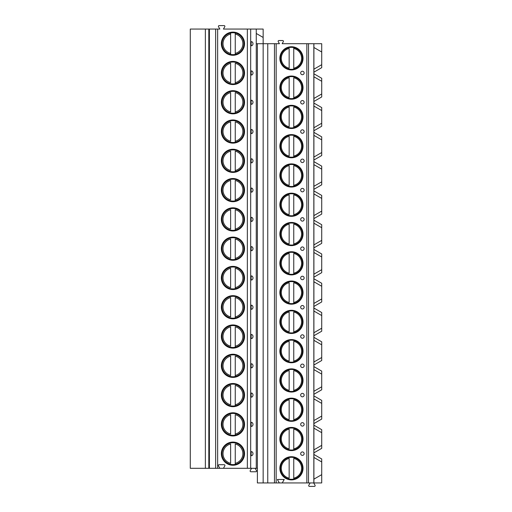 <?xml version="1.0" encoding="UTF-8"?>
<svg xmlns="http://www.w3.org/2000/svg" width="512" height="512" viewBox="0 0 512 512"><rect width="100%" height="100%" fill="white"/><g stroke="black" fill="none" stroke-linecap="round" stroke-linejoin="round"><path stroke-width="0.77" d="M279.347 482.944L282.227 482.944L284.224 479.482L277.35 479.482L279.347 482.944L257.382 482.944L257.382 43.699L256.262 43.699L256.262 468.301L190.285 468.301L190.285 29.056L219.859 29.056L218.509 26.726A0.749 0.749 0 0 1 219.162 25.6L224.128 25.6A0.749 0.749 0 0 1 224.781 26.726L223.43 29.056L263.149 29.056L263.149 37.446L256.262 33.466L256.262 29.056M313.901 482.944L313.901 454.458L321.715 458.963L321.715 461.958L313.901 457.453L321.715 461.958L321.715 482.944L282.227 482.944M257.382 468.301L256.262 468.301M313.901 454.458L313.901 452.864L321.715 448.352L321.715 432.678L313.901 428.166L313.901 423.578L321.715 419.072L321.715 403.392L313.901 398.886L313.901 394.298L321.715 389.786L321.715 374.112L313.901 369.6L313.901 365.011L321.715 360.506L321.715 344.826L313.901 340.32L313.901 335.731L321.715 331.219L321.715 315.546L313.901 311.034L313.901 306.451L321.715 301.939L321.715 286.266L313.901 281.754L313.901 277.165L321.715 272.659L321.715 256.979L313.901 252.474L313.901 247.885L321.715 243.373L321.715 227.699L313.901 223.187L313.901 218.598L321.715 214.093L321.715 198.413L313.901 193.907L313.901 189.318L321.715 184.806L321.715 169.133L313.901 164.621L313.901 160.032L321.715 155.526L321.715 139.846L313.901 135.341L313.901 130.752L321.715 126.24L321.715 110.566L313.901 106.054L313.901 101.472L321.715 96.96L321.715 81.286L313.901 76.774L313.901 72.186L321.715 67.68L321.715 43.699L282.144 43.699L283.322 41.651A0.749 0.749 0 0 0 282.675 40.531L278.899 40.531A0.749 0.749 0 0 0 278.253 41.651L279.43 43.699L257.382 43.699M263.149 482.944L263.149 37.446M267.757 482.944L267.757 43.699M279.866 58.342A11.584 11.584 0 0 0 291.45 69.926A11.584 11.584 0 0 0 303.04 58.342A11.584 11.584 0 0 0 291.45 46.752A11.584 11.584 0 0 0 279.866 58.342M279.866 87.622A11.584 11.584 0 0 0 291.45 99.213A11.584 11.584 0 0 0 303.04 87.622A11.584 11.584 0 0 0 291.45 76.038A11.584 11.584 0 0 0 279.866 87.622M279.866 116.909A11.584 11.584 0 0 0 291.45 128.493A11.584 11.584 0 0 0 303.04 116.909A11.584 11.584 0 0 0 291.45 105.318A11.584 11.584 0 0 0 279.866 116.909M279.866 146.189A11.584 11.584 0 0 0 291.45 157.773A11.584 11.584 0 0 0 303.04 146.189A11.584 11.584 0 0 0 291.45 134.605A11.584 11.584 0 0 0 279.866 146.189M279.866 175.475A11.584 11.584 0 0 0 291.45 187.059A11.584 11.584 0 0 0 303.04 175.475A11.584 11.584 0 0 0 291.45 163.885A11.584 11.584 0 0 0 279.866 175.475M279.866 204.755A11.584 11.584 0 0 0 291.45 216.339A11.584 11.584 0 0 0 303.04 204.755A11.584 11.584 0 0 0 291.45 193.171A11.584 11.584 0 0 0 279.866 204.755M279.866 234.035A11.584 11.584 0 0 0 291.45 245.626A11.584 11.584 0 0 0 303.04 234.035A11.584 11.584 0 0 0 291.45 222.451A11.584 11.584 0 0 0 279.866 234.035M279.866 263.322A11.584 11.584 0 0 0 291.45 274.906A11.584 11.584 0 0 0 303.04 263.322A11.584 11.584 0 0 0 291.45 251.738A11.584 11.584 0 0 0 279.866 263.322M279.866 292.602A11.584 11.584 0 0 0 291.45 304.192A11.584 11.584 0 0 0 303.04 292.602A11.584 11.584 0 0 0 291.45 281.018A11.584 11.584 0 0 0 279.866 292.602M279.866 321.888A11.584 11.584 0 0 0 291.45 333.472A11.584 11.584 0 0 0 303.04 321.888A11.584 11.584 0 0 0 291.45 310.298A11.584 11.584 0 0 0 279.866 321.888M279.866 351.168A11.584 11.584 0 0 0 291.45 362.758A11.584 11.584 0 0 0 303.04 351.168A11.584 11.584 0 0 0 291.45 339.584A11.584 11.584 0 0 0 279.866 351.168M279.866 380.454A11.584 11.584 0 0 0 291.45 392.038A11.584 11.584 0 0 0 303.04 380.454A11.584 11.584 0 0 0 291.45 368.864A11.584 11.584 0 0 0 279.866 380.454M279.866 409.734A11.584 11.584 0 0 0 291.45 421.318A11.584 11.584 0 0 0 303.04 409.734A11.584 11.584 0 0 0 291.45 398.15A11.584 11.584 0 0 0 279.866 409.734M279.866 439.014A11.584 11.584 0 0 0 291.45 450.605A11.584 11.584 0 0 0 303.04 439.014A11.584 11.584 0 0 0 291.45 427.43A11.584 11.584 0 0 0 279.866 439.014M279.866 468.301A11.584 11.584 0 0 0 291.45 479.885A11.584 11.584 0 0 0 303.04 468.301A11.584 11.584 0 0 0 291.45 456.717A11.584 11.584 0 0 0 279.866 468.301M304.134 72.986A1.728 1.728 0 0 1 302.4 74.714A1.728 1.728 0 0 1 300.672 72.986A1.728 1.728 0 0 1 302.4 71.251A1.728 1.728 0 0 1 304.134 72.986M304.134 102.266A1.728 1.728 0 0 1 302.4 103.994A1.728 1.728 0 0 1 300.672 102.266A1.728 1.728 0 0 1 302.4 100.538A1.728 1.728 0 0 1 304.134 102.266M304.134 131.546A1.728 1.728 0 0 1 302.4 133.28A1.728 1.728 0 0 1 300.672 131.546A1.728 1.728 0 0 1 302.4 129.818A1.728 1.728 0 0 1 304.134 131.546M304.134 160.832A1.728 1.728 0 0 1 302.4 162.56A1.728 1.728 0 0 1 300.672 160.832A1.728 1.728 0 0 1 302.4 159.104A1.728 1.728 0 0 1 304.134 160.832M304.134 190.112A1.728 1.728 0 0 1 302.4 191.84A1.728 1.728 0 0 1 300.672 190.112A1.728 1.728 0 0 1 302.4 188.384A1.728 1.728 0 0 1 304.134 190.112M304.134 219.398A1.728 1.728 0 0 1 302.4 221.126A1.728 1.728 0 0 1 300.672 219.398A1.728 1.728 0 0 1 302.4 217.67A1.728 1.728 0 0 1 304.134 219.398M304.134 248.678A1.728 1.728 0 0 1 302.4 250.406A1.728 1.728 0 0 1 300.672 248.678A1.728 1.728 0 0 1 302.4 246.95A1.728 1.728 0 0 1 304.134 248.678M304.134 277.965A1.728 1.728 0 0 1 302.4 279.693A1.728 1.728 0 0 1 300.672 277.965A1.728 1.728 0 0 1 302.4 276.23A1.728 1.728 0 0 1 304.134 277.965M304.134 307.245A1.728 1.728 0 0 1 302.4 308.973A1.728 1.728 0 0 1 300.672 307.245A1.728 1.728 0 0 1 302.4 305.517A1.728 1.728 0 0 1 304.134 307.245M304.134 336.525A1.728 1.728 0 0 1 302.4 338.259A1.728 1.728 0 0 1 300.672 336.525A1.728 1.728 0 0 1 302.4 334.797A1.728 1.728 0 0 1 304.134 336.525M304.134 365.811A1.728 1.728 0 0 1 302.4 367.539A1.728 1.728 0 0 1 300.672 365.811A1.728 1.728 0 0 1 302.4 364.083A1.728 1.728 0 0 1 304.134 365.811M304.134 395.091A1.728 1.728 0 0 1 302.4 396.826A1.728 1.728 0 0 1 300.672 395.091A1.728 1.728 0 0 1 302.4 393.363A1.728 1.728 0 0 1 304.134 395.091M304.134 424.378A1.728 1.728 0 0 1 302.4 426.106A1.728 1.728 0 0 1 300.672 424.378A1.728 1.728 0 0 1 302.4 422.65A1.728 1.728 0 0 1 304.134 424.378M304.134 453.658A1.728 1.728 0 0 1 302.4 455.386A1.728 1.728 0 0 1 300.672 453.658A1.728 1.728 0 0 1 302.4 451.93A1.728 1.728 0 0 1 304.134 453.658M313.83 482.944L313.83 43.699M313.901 452.864L313.901 449.869L321.715 445.357L313.901 449.869L313.901 428.166L321.715 432.678L321.715 429.683L313.901 425.171M313.901 423.578L313.901 420.589L321.715 416.077L313.901 420.589L313.901 398.886L321.715 403.392L321.715 400.397L313.901 395.891M313.901 394.298L313.901 391.302L321.715 386.79L313.901 391.302L313.901 369.6L321.715 374.112L321.715 371.117L313.901 366.605M313.901 365.011L313.901 362.022L321.715 357.51L313.901 362.022L313.901 340.32L321.715 344.826L321.715 341.83L313.901 337.325M313.901 335.731L313.901 332.736L321.715 328.224L313.901 332.736L313.901 311.034L321.715 315.546L321.715 312.55L313.901 308.038M313.901 306.451L313.901 303.456L321.715 298.944L313.901 303.456L313.901 281.754L321.715 286.266L321.715 283.27L313.901 278.758M313.901 277.165L313.901 274.176L321.715 269.664L313.901 274.176L313.901 252.474L321.715 256.979L321.715 253.984L313.901 249.478M313.901 247.885L313.901 244.89L321.715 240.378L313.901 244.89L313.901 223.187L321.715 227.699L321.715 224.704L313.901 220.192M313.901 218.598L313.901 215.61L321.715 211.098L313.901 215.61L313.901 193.907L321.715 198.413L321.715 195.418L313.901 190.912M313.901 189.318L313.901 186.323L321.715 181.811L313.901 186.323L313.901 164.621L321.715 169.133L321.715 166.138L313.901 161.626M313.901 160.032L313.901 157.043L321.715 152.531L313.901 157.043L313.901 135.341L321.715 139.846L321.715 136.851L313.901 132.346M313.901 130.752L313.901 127.757L321.715 123.245L313.901 127.757L313.901 106.054L321.715 110.566L321.715 107.571L313.901 103.059M313.901 101.472L313.901 98.477L321.715 93.965L313.901 98.477L313.901 76.774L321.715 81.286L321.715 78.291L313.901 73.779M313.901 72.186L313.901 69.197L321.715 64.685L313.901 69.197L313.901 43.699M313.901 479.155L321.715 474.643L313.901 479.155M321.715 52L313.901 47.488L321.715 52M256.262 33.466L256.262 43.699M252.979 73.325L252.979 72.64M251.098 72.986A2.093 0.544 90 0 0 251.706 75.059A2.304 2.304 0 0 0 251.706 70.906A2.093 0.544 90 0 0 251.098 72.986M252.979 102.605L252.979 101.926M251.098 102.266A2.093 0.544 90 0 0 251.706 104.339A2.304 2.304 0 0 0 251.706 100.192A2.093 0.544 90 0 0 251.098 102.266M252.979 131.891L252.979 131.206M251.098 131.546A2.093 0.544 90 0 0 251.706 133.626A2.304 2.304 0 0 0 251.706 129.472A2.093 0.544 90 0 0 251.098 131.546M252.979 161.171L252.979 160.486M251.098 160.832A2.093 0.544 90 0 0 251.706 162.906A2.304 2.304 0 0 0 251.706 158.758A2.093 0.544 90 0 0 251.098 160.832M252.979 190.458L252.979 189.773M251.098 190.112A2.093 0.544 90 0 0 251.706 192.186A2.304 2.304 0 0 0 251.706 188.038A2.093 0.544 90 0 0 251.098 190.112M252.979 219.738L252.979 219.053M251.098 219.398A2.093 0.544 90 0 0 251.706 221.472A2.304 2.304 0 0 0 251.706 217.325A2.093 0.544 90 0 0 251.098 219.398M252.979 249.024L252.979 248.339M251.098 248.678A2.093 0.544 90 0 0 251.706 250.752A2.304 2.304 0 0 0 251.706 246.605A2.093 0.544 90 0 0 251.098 248.678M252.979 278.304L252.979 277.619M251.098 277.965A2.093 0.544 90 0 0 251.706 280.038A2.304 2.304 0 0 0 251.706 275.885A2.093 0.544 90 0 0 251.098 277.965M252.979 307.584L252.979 306.906M251.098 307.245A2.093 0.544 90 0 0 251.706 309.318A2.304 2.304 0 0 0 251.706 305.171A2.093 0.544 90 0 0 251.098 307.245M252.979 336.87L252.979 336.186M251.098 336.525A2.093 0.544 90 0 0 251.706 338.605A2.304 2.304 0 0 0 251.706 334.451A2.093 0.544 90 0 0 251.098 336.525M252.979 366.15L252.979 365.466M251.098 365.811A2.093 0.544 90 0 0 251.706 367.885A2.304 2.304 0 0 0 251.706 363.738A2.093 0.544 90 0 0 251.098 365.811M252.979 395.437L252.979 394.752M251.098 395.091A2.093 0.544 90 0 0 251.706 397.165A2.304 2.304 0 0 0 251.706 393.018A2.093 0.544 90 0 0 251.098 395.091M252.979 424.717L252.979 424.032M251.098 424.378A2.093 0.544 90 0 0 251.706 426.451A2.304 2.304 0 0 0 251.706 422.304A2.093 0.544 90 0 0 251.098 424.378M252.979 454.003L252.979 453.318M251.098 453.658A2.093 0.544 90 0 0 251.706 455.731A2.304 2.304 0 0 0 251.706 451.584A2.093 0.544 90 0 0 251.098 453.658M252.979 44.045L252.979 43.36M251.098 43.699A2.093 0.544 90 0 0 251.706 45.773A2.304 2.304 0 0 0 251.706 41.626A2.093 0.544 90 0 0 251.098 43.699M224.032 468.301A0.346 0.346 0 0 1 223.731 467.782L224.845 465.85A0.749 0.749 0 0 0 224.198 464.723L219.091 464.723A0.749 0.749 0 0 0 218.445 465.85L219.558 467.782A0.346 0.346 0 0 1 219.258 468.301M244.531 43.699A11.584 11.584 0 0 1 232.941 55.283A11.584 11.584 0 0 1 221.357 43.699A11.584 11.584 0 0 1 232.941 32.115A11.584 11.584 0 0 1 244.531 43.699M244.531 72.986A11.584 11.584 0 0 1 232.941 84.57A11.584 11.584 0 0 1 221.357 72.986A11.584 11.584 0 0 1 232.941 61.395A11.584 11.584 0 0 1 244.531 72.986M244.531 102.266A11.584 11.584 0 0 1 232.941 113.85A11.584 11.584 0 0 1 221.357 102.266A11.584 11.584 0 0 1 232.941 90.682A11.584 11.584 0 0 1 244.531 102.266M244.531 131.546A11.584 11.584 0 0 1 232.941 143.136A11.584 11.584 0 0 1 221.357 131.546A11.584 11.584 0 0 1 232.941 119.962A11.584 11.584 0 0 1 244.531 131.546M244.531 160.832A11.584 11.584 0 0 1 232.941 172.416A11.584 11.584 0 0 1 221.357 160.832A11.584 11.584 0 0 1 232.941 149.242A11.584 11.584 0 0 1 244.531 160.832M244.531 190.112A11.584 11.584 0 0 1 232.941 201.702A11.584 11.584 0 0 1 221.357 190.112A11.584 11.584 0 0 1 232.941 178.528A11.584 11.584 0 0 1 244.531 190.112M244.531 219.398A11.584 11.584 0 0 1 232.941 230.982A11.584 11.584 0 0 1 221.357 219.398A11.584 11.584 0 0 1 232.941 207.808A11.584 11.584 0 0 1 244.531 219.398M244.531 248.678A11.584 11.584 0 0 1 232.941 260.262A11.584 11.584 0 0 1 221.357 248.678A11.584 11.584 0 0 1 232.941 237.094A11.584 11.584 0 0 1 244.531 248.678M244.531 277.965A11.584 11.584 0 0 1 232.941 289.549A11.584 11.584 0 0 1 221.357 277.965A11.584 11.584 0 0 1 232.941 266.374A11.584 11.584 0 0 1 244.531 277.965M244.531 307.245A11.584 11.584 0 0 1 232.941 318.829A11.584 11.584 0 0 1 221.357 307.245A11.584 11.584 0 0 1 232.941 295.661A11.584 11.584 0 0 1 244.531 307.245M244.531 336.525A11.584 11.584 0 0 1 232.941 348.115A11.584 11.584 0 0 1 221.357 336.525A11.584 11.584 0 0 1 232.941 324.941A11.584 11.584 0 0 1 244.531 336.525M244.531 365.811A11.584 11.584 0 0 1 232.941 377.395A11.584 11.584 0 0 1 221.357 365.811A11.584 11.584 0 0 1 232.941 354.227A11.584 11.584 0 0 1 244.531 365.811M244.531 395.091A11.584 11.584 0 0 1 232.941 406.682A11.584 11.584 0 0 1 221.357 395.091A11.584 11.584 0 0 1 232.941 383.507A11.584 11.584 0 0 1 244.531 395.091M244.531 424.378A11.584 11.584 0 0 1 232.941 435.962A11.584 11.584 0 0 1 221.357 424.378A11.584 11.584 0 0 1 232.941 412.787A11.584 11.584 0 0 1 244.531 424.378M244.531 453.658A11.584 11.584 0 0 1 232.941 465.248A11.584 11.584 0 0 1 221.357 453.658A11.584 11.584 0 0 1 232.941 442.074A11.584 11.584 0 0 1 244.531 453.658M209.395 468.301L209.395 29.056M205.363 468.301L205.363 29.056M221.99 43.699A10.95 10.95 0 0 1 232.941 32.749A10.95 10.95 0 0 1 243.898 43.699A10.95 10.95 0 0 1 232.941 54.65A10.95 10.95 0 0 1 221.99 43.699M230.637 54.848L230.637 32.55M230.637 32.992L230.637 34.029A9.946 9.946 0 0 0 230.637 53.37L230.637 54.406M235.251 54.406L235.251 32.992M235.251 32.55L235.251 34.029A9.946 9.946 0 0 1 235.251 53.37L235.251 54.848M221.99 72.986A10.95 10.95 0 0 1 232.941 62.029A10.95 10.95 0 0 1 243.898 72.986A10.95 10.95 0 0 1 232.941 83.936A10.95 10.95 0 0 1 221.99 72.986M230.637 62.278L230.637 61.837M230.637 84.134L230.637 83.686M230.637 82.656L230.637 63.309A9.946 9.946 0 0 0 230.637 82.656M235.251 61.837L235.251 62.278M235.251 83.686L235.251 63.309A9.946 9.946 0 0 1 235.251 82.656L235.251 84.134M221.99 102.266A10.95 10.95 0 0 1 232.941 91.315A10.95 10.95 0 0 1 243.898 102.266A10.95 10.95 0 0 1 232.941 113.216A10.95 10.95 0 0 1 221.99 102.266M230.637 91.558L230.637 91.117M230.637 113.414L230.637 112.973M230.637 111.936L230.637 92.595A9.946 9.946 0 0 0 230.637 111.936M235.251 91.117L235.251 91.558M235.251 112.973L235.251 92.595A9.946 9.946 0 0 1 235.251 111.936L235.251 113.414M221.99 131.546A10.95 10.95 0 0 1 232.941 120.595A10.95 10.95 0 0 1 243.898 131.546A10.95 10.95 0 0 1 232.941 142.502A10.95 10.95 0 0 1 221.99 131.546M230.637 120.838L230.637 120.397M230.637 142.694L230.637 142.253M230.637 141.222L230.637 121.875A9.946 9.946 0 0 0 230.637 141.222M235.251 120.397L235.251 120.838M235.251 142.253L235.251 121.875A9.946 9.946 0 0 1 235.251 141.222L235.251 142.694M221.99 160.832A10.95 10.95 0 0 1 232.941 149.882A10.95 10.95 0 0 1 243.898 160.832A10.95 10.95 0 0 1 232.941 171.782A10.95 10.95 0 0 1 221.99 160.832M230.637 150.125L230.637 149.683M230.637 171.981L230.637 171.539M230.637 170.502L230.637 151.162A9.946 9.946 0 0 0 230.637 170.502M235.251 149.683L235.251 150.125M235.251 171.539L235.251 151.162A9.946 9.946 0 0 1 235.251 170.502L235.251 171.981M221.99 190.112A10.95 10.95 0 0 1 232.941 179.162A10.95 10.95 0 0 1 243.898 190.112A10.95 10.95 0 0 1 232.941 201.069A10.95 10.95 0 0 1 221.99 190.112M230.637 179.405L230.637 178.963M230.637 201.261L230.637 200.819M230.637 199.789L230.637 180.442A9.946 9.946 0 0 0 230.637 199.789M235.251 178.963L235.251 179.405M235.251 200.819L235.251 180.442A9.946 9.946 0 0 1 235.251 199.789L235.251 201.261M221.99 219.398A10.95 10.95 0 0 1 232.941 208.442A10.95 10.95 0 0 1 243.898 219.398A10.95 10.95 0 0 1 232.941 230.349A10.95 10.95 0 0 1 221.99 219.398M230.637 208.691L230.637 208.25M230.637 230.547L230.637 230.106M230.637 229.069L230.637 209.722A9.946 9.946 0 0 0 230.637 229.069M235.251 208.25L235.251 208.691M235.251 230.106L235.251 209.722A9.946 9.946 0 0 1 235.251 229.069L235.251 230.547M221.99 248.678A10.95 10.95 0 0 1 232.941 237.728A10.95 10.95 0 0 1 243.898 248.678A10.95 10.95 0 0 1 232.941 259.629A10.95 10.95 0 0 1 221.99 248.678M230.637 237.971L230.637 237.53M230.637 259.827L230.637 259.386M230.637 258.349L230.637 239.008A9.946 9.946 0 0 0 230.637 258.349M235.251 237.53L235.251 237.971M235.251 259.386L235.251 239.008A9.946 9.946 0 0 1 235.251 258.349L235.251 259.827M221.99 277.965A10.95 10.95 0 0 1 232.941 267.008A10.95 10.95 0 0 1 243.898 277.965A10.95 10.95 0 0 1 232.941 288.915A10.95 10.95 0 0 1 221.99 277.965M230.637 267.258L230.637 266.816M230.637 289.114L230.637 288.672M230.637 287.635L230.637 268.288A9.946 9.946 0 0 0 230.637 287.635M235.251 266.816L235.251 267.258M235.251 288.672L235.251 268.288A9.946 9.946 0 0 1 235.251 287.635L235.251 289.114M221.99 307.245A10.95 10.95 0 0 1 232.941 296.294A10.95 10.95 0 0 1 243.898 307.245A10.95 10.95 0 0 1 232.941 318.195A10.95 10.95 0 0 1 221.99 307.245M230.637 296.538L230.637 296.096M230.637 318.394L230.637 317.952M230.637 316.915L230.637 297.574A9.946 9.946 0 0 0 230.637 316.915M235.251 296.096L235.251 296.538M235.251 317.952L235.251 297.574A9.946 9.946 0 0 1 235.251 316.915L235.251 318.394M221.99 336.525A10.95 10.95 0 0 1 232.941 325.574A10.95 10.95 0 0 1 243.898 336.525A10.95 10.95 0 0 1 232.941 347.482A10.95 10.95 0 0 1 221.99 336.525M230.637 325.824L230.637 325.376M230.637 347.674L230.637 347.232M230.637 346.202L230.637 326.854A9.946 9.946 0 0 0 230.637 346.202M235.251 325.376L235.251 325.824M235.251 347.232L235.251 326.854A9.946 9.946 0 0 1 235.251 346.202L235.251 347.674M221.99 365.811A10.95 10.95 0 0 1 232.941 354.861A10.95 10.95 0 0 1 243.898 365.811A10.95 10.95 0 0 1 232.941 376.762A10.95 10.95 0 0 1 221.99 365.811M230.637 355.104L230.637 354.662M230.637 376.96L230.637 376.518M230.637 375.482L230.637 356.141A9.946 9.946 0 0 0 230.637 375.482M235.251 354.662L235.251 355.104M235.251 376.518L235.251 356.141A9.946 9.946 0 0 1 235.251 375.482L235.251 376.96M221.99 395.091A10.95 10.95 0 0 1 232.941 384.141A10.95 10.95 0 0 1 243.898 395.091A10.95 10.95 0 0 1 232.941 406.048A10.95 10.95 0 0 1 221.99 395.091M230.637 384.384L230.637 383.942M230.637 406.24L230.637 405.798M230.637 404.768L230.637 385.421A9.946 9.946 0 0 0 230.637 404.768M235.251 383.942L235.251 384.384M235.251 405.798L235.251 385.421A9.946 9.946 0 0 1 235.251 404.768L235.251 406.24M221.99 424.378A10.95 10.95 0 0 1 232.941 413.421A10.95 10.95 0 0 1 243.898 424.378A10.95 10.95 0 0 1 232.941 435.328A10.95 10.95 0 0 1 221.99 424.378M230.637 413.67L230.637 413.229M230.637 435.526L230.637 435.085M230.637 434.048L230.637 414.701A9.946 9.946 0 0 0 230.637 434.048M235.251 413.229L235.251 413.67M235.251 435.085L235.251 414.701A9.946 9.946 0 0 1 235.251 434.048L235.251 435.526M221.99 453.658A10.95 10.95 0 0 1 232.941 442.707A10.95 10.95 0 0 1 243.898 453.658A10.95 10.95 0 0 1 232.941 464.608A10.95 10.95 0 0 1 221.99 453.658M230.637 442.95L230.637 442.509M230.637 464.806L230.637 464.365M230.637 463.328L230.637 443.987A9.946 9.946 0 0 0 230.637 463.328M235.251 442.509L235.251 442.95M235.251 464.365L235.251 443.987A9.946 9.946 0 0 1 235.251 463.328L235.251 464.806M255.136 468.301L256.486 470.637A0.749 0.749 0 0 1 255.834 471.757L250.861 471.757A0.749 0.749 0 0 1 250.214 470.637L251.558 468.301M313.702 482.944L315.046 485.274A0.749 0.749 0 0 1 314.4 486.4L309.427 486.4A0.749 0.749 0 0 1 308.781 485.274L310.125 482.944M302.458 58.342A11.008 11.008 0 0 0 291.45 47.334A11.008 11.008 0 0 0 280.442 58.342A11.008 11.008 0 0 0 291.45 69.35A11.008 11.008 0 0 0 302.458 58.342M289.146 68.224L289.146 48.461A10.144 10.144 0 0 0 289.146 68.224M293.754 69.107L293.754 47.578M293.754 47.283L293.754 48.461A10.144 10.144 0 0 1 293.754 68.224L293.754 69.402M302.458 87.622A11.008 11.008 0 0 0 291.45 76.614A11.008 11.008 0 0 0 280.442 87.622A11.008 11.008 0 0 0 291.45 98.637A11.008 11.008 0 0 0 302.458 87.622M289.146 97.504L289.146 77.747A10.144 10.144 0 0 0 289.146 97.504M293.754 98.387L293.754 77.747A10.144 10.144 0 0 1 293.754 97.504L293.754 98.682M302.458 116.909A11.008 11.008 0 0 0 291.45 105.894A11.008 11.008 0 0 0 280.442 116.909A11.008 11.008 0 0 0 291.45 127.917A11.008 11.008 0 0 0 302.458 116.909M289.146 126.784L289.146 107.027A10.144 10.144 0 0 0 289.146 126.784M293.754 127.674L293.754 107.027A10.144 10.144 0 0 1 293.754 126.784L293.754 127.968M302.458 146.189A11.008 11.008 0 0 0 291.45 135.181A11.008 11.008 0 0 0 280.442 146.189A11.008 11.008 0 0 0 291.45 157.197A11.008 11.008 0 0 0 302.458 146.189M289.146 156.07L289.146 136.307A10.144 10.144 0 0 0 289.146 156.07M293.754 156.954L293.754 136.307A10.144 10.144 0 0 1 293.754 156.07L293.754 157.248M302.458 175.475A11.008 11.008 0 0 0 291.45 164.461A11.008 11.008 0 0 0 280.442 175.475A11.008 11.008 0 0 0 291.45 186.483A11.008 11.008 0 0 0 302.458 175.475M289.146 185.35L289.146 165.594A10.144 10.144 0 0 0 289.146 185.35M293.754 186.24L293.754 165.594A10.144 10.144 0 0 1 293.754 185.35L293.754 186.534M302.458 204.755A11.008 11.008 0 0 0 291.45 193.747A11.008 11.008 0 0 0 280.442 204.755A11.008 11.008 0 0 0 291.45 215.763A11.008 11.008 0 0 0 302.458 204.755M289.146 214.637L289.146 194.874A10.144 10.144 0 0 0 289.146 214.637M293.754 215.52L293.754 194.874A10.144 10.144 0 0 1 293.754 214.637L293.754 215.814M302.458 234.035A11.008 11.008 0 0 0 291.45 223.027A11.008 11.008 0 0 0 280.442 234.035A11.008 11.008 0 0 0 291.45 245.05A11.008 11.008 0 0 0 302.458 234.035M289.146 243.917L289.146 224.16A10.144 10.144 0 0 0 289.146 243.917M293.754 244.806L293.754 224.16A10.144 10.144 0 0 1 293.754 243.917L293.754 245.101M302.458 263.322A11.008 11.008 0 0 0 291.45 252.314A11.008 11.008 0 0 0 280.442 263.322A11.008 11.008 0 0 0 291.45 274.33A11.008 11.008 0 0 0 302.458 263.322M289.146 273.203L289.146 253.44A10.144 10.144 0 0 0 289.146 273.203M293.754 274.086L293.754 253.44A10.144 10.144 0 0 1 293.754 273.203L293.754 274.381M302.458 292.602A11.008 11.008 0 0 0 291.45 281.594A11.008 11.008 0 0 0 280.442 292.602A11.008 11.008 0 0 0 291.45 303.616A11.008 11.008 0 0 0 302.458 292.602M289.146 302.483L289.146 282.726A10.144 10.144 0 0 0 289.146 302.483M293.754 303.366L293.754 282.726A10.144 10.144 0 0 1 293.754 302.483L293.754 303.661M302.458 321.888A11.008 11.008 0 0 0 291.45 310.874A11.008 11.008 0 0 0 280.442 321.888A11.008 11.008 0 0 0 291.45 332.896A11.008 11.008 0 0 0 302.458 321.888M289.146 331.763L289.146 312.006A10.144 10.144 0 0 0 289.146 331.763M293.754 332.653L293.754 312.006A10.144 10.144 0 0 1 293.754 331.763L293.754 332.947M302.458 351.168A11.008 11.008 0 0 0 291.45 340.16A11.008 11.008 0 0 0 280.442 351.168A11.008 11.008 0 0 0 291.45 362.176A11.008 11.008 0 0 0 302.458 351.168M289.146 361.05L289.146 341.286A10.144 10.144 0 0 0 289.146 361.05M293.754 361.933L293.754 341.286A10.144 10.144 0 0 1 293.754 361.05L293.754 362.227M302.458 380.454A11.008 11.008 0 0 0 291.45 369.44A11.008 11.008 0 0 0 280.442 380.454A11.008 11.008 0 0 0 291.45 391.462A11.008 11.008 0 0 0 302.458 380.454M289.146 390.33L289.146 370.573A10.144 10.144 0 0 0 289.146 390.33M293.754 391.219L293.754 370.573A10.144 10.144 0 0 1 293.754 390.33L293.754 391.514M302.458 409.734A11.008 11.008 0 0 0 291.45 398.726A11.008 11.008 0 0 0 280.442 409.734A11.008 11.008 0 0 0 291.45 420.742A11.008 11.008 0 0 0 302.458 409.734M289.146 419.616L289.146 399.853A10.144 10.144 0 0 0 289.146 419.616M293.754 420.499L293.754 399.853A10.144 10.144 0 0 1 293.754 419.616L293.754 420.794M302.458 439.014A11.008 11.008 0 0 0 291.45 428.006A11.008 11.008 0 0 0 280.442 439.014A11.008 11.008 0 0 0 291.45 450.029A11.008 11.008 0 0 0 302.458 439.014M289.146 448.896L289.146 429.139A10.144 10.144 0 0 0 289.146 448.896M293.754 449.786L293.754 429.139A10.144 10.144 0 0 1 293.754 448.896L293.754 450.08M302.458 468.301A11.008 11.008 0 0 0 291.45 457.293A11.008 11.008 0 0 0 280.442 468.301A11.008 11.008 0 0 0 291.45 479.309A11.008 11.008 0 0 0 302.458 468.301M289.146 478.182L289.146 458.419A10.144 10.144 0 0 0 289.146 478.182M293.754 479.066L293.754 458.419A10.144 10.144 0 0 1 293.754 478.182L293.754 479.36M274.47 482.944L274.47 43.699M276.166 482.944L276.166 43.699M306.842 482.944L306.842 43.699M308.512 482.944L308.512 43.699M250.688 468.301L250.688 29.056M247.347 468.301L247.347 29.056M217.645 468.301L217.645 29.056M215.654 468.301L215.654 29.056M208.819 468.301L208.819 29.056"/></g></svg>
